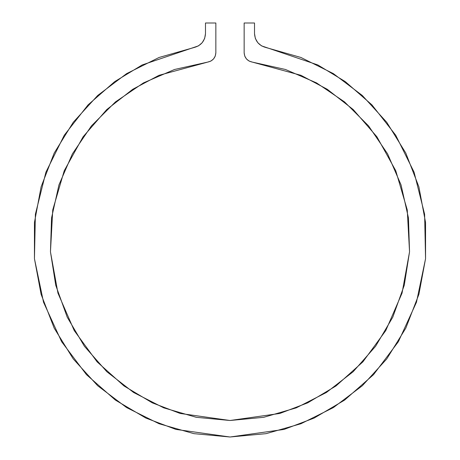 <?xml version="1.0" encoding="UTF-8"?>
<svg xmlns="http://www.w3.org/2000/svg" width="460" height="460" viewBox="0 0 460 460"><rect width="100%" height="100%" fill="white"/><g stroke="black" fill="none" stroke-linecap="round" stroke-linejoin="round"><path stroke-width="0.69" d="M204.642 38.456L205.482 33.655L204.642 38.456L205.482 33.655L205.482 23L215.855 23L215.855 52.768C215.412 57.925 212.664 61.042 207.598 62.123L159.016 75.319L132.716 89.297L106.731 109.595L83.07 136.821L64.239 170.735L52.745 209.933L50.462 251.833L57.948 293.118L74.232 330.585L97.14 361.888L124.004 385.952L152.317 402.856L180.153 413.454L230 420.497L279.847 413.454L307.683 402.856L335.995 385.952L362.859 361.888L385.767 330.585L402.051 293.118L409.538 251.833L407.255 209.933L395.761 170.735L376.93 136.821L353.268 109.595L327.284 89.297L300.984 75.319L252.402 62.123L249.17 61.099L246.502 59.006L244.755 56.103L244.145 52.768L244.145 23L254.518 23L254.518 33.655L255.357 38.456L257.784 42.694L261.498 45.85L266.07 47.558L300.926 57.471L333.373 73.623L362.296 95.462L386.716 122.245L405.795 153.059L418.887 186.852L425.552 222.479L425.552 258.721L418.893 294.348L405.806 328.141L386.728 358.955L362.313 385.739L333.391 407.583L300.949 423.735L266.087 433.653L230 437L193.913 433.653L159.051 423.735L126.609 407.583L97.687 385.739L73.272 358.955L54.228 328.21L73.272 358.955L54.194 328.141L41.107 294.348L34.448 258.721L34.448 222.479L41.112 186.852L54.205 153.059L73.284 122.245L97.704 95.462L126.626 73.623L159.074 57.471L193.93 47.558L198.501 45.85L202.216 42.694L204.642 38.456L205.482 33.655L205.482 23L215.855 23L215.855 52.768L215.245 56.103L213.498 59.006L210.829 61.099L207.598 62.123L174.541 69.483L143.451 82.909L115.425 101.93L91.465 125.862L72.41 153.858L58.943 184.937L51.543 217.982L50.462 251.833L55.746 285.286L67.212 317.153L84.439 346.305L106.835 371.714L133.59 392.478L163.76 407.859L196.282 417.306L230 420.497L263.718 417.306L296.24 407.859L326.41 392.478L353.165 371.714L375.561 346.305L392.788 317.153L404.254 285.286L409.538 251.833L408.457 217.982L401.057 184.937L387.59 153.858L368.535 125.862L344.574 101.93L316.549 82.909L285.459 69.483L252.402 62.123L285.459 69.483L316.549 82.909M207.552 62.129L174.541 69.483L143.451 82.909M67.24 317.216L84.421 346.276M41.136 186.771L54.205 153.059L73.284 122.245L97.704 95.462L73.284 122.245L54.205 153.059L73.284 122.245M252.402 62.123C247.336 61.042 244.588 57.925 244.145 52.768L244.145 23L254.518 23L254.518 33.655L255.357 38.456M261.498 45.85L317.831 64.952L345.276 81.61L371.939 104.88L395.715 135.211L414.086 172.195L424.614 214.256L425.552 258.721L416.467 302.254L398.394 341.671L373.537 374.647L344.597 400.096L314.117 418.077L284.079 429.41L230 437L175.921 429.41L145.883 418.077L115.402 400.096L86.463 374.647L61.605 341.671L43.533 302.254L34.448 258.721L35.385 214.256L45.914 172.195L64.285 135.211L88.061 104.88L114.724 81.61L142.169 64.952L198.501 45.85M362.296 95.462L386.716 122.245M425.552 258.721L418.893 294.348M362.313 385.739L333.391 407.583M159.051 423.735L126.609 407.583M41.107 294.348L34.448 258.721M91.465 125.862L72.41 153.858L58.943 184.937L51.543 217.982L50.462 251.833M106.835 371.714L133.59 392.478M163.76 407.859L196.282 417.306M326.41 392.478L353.165 371.714M375.561 346.305L392.788 317.153L404.254 285.286M409.538 251.833L408.457 217.982L401.057 184.937M387.59 153.858L368.535 125.862L344.574 101.93M205.482 33.655C204.918 41.02 201.072 45.655 193.93 47.558M266.07 47.558C258.928 45.655 255.081 41.02 254.518 33.655M41.112 186.852L54.205 153.059L41.112 186.852M73.272 358.955L54.228 328.21"/></g></svg>
